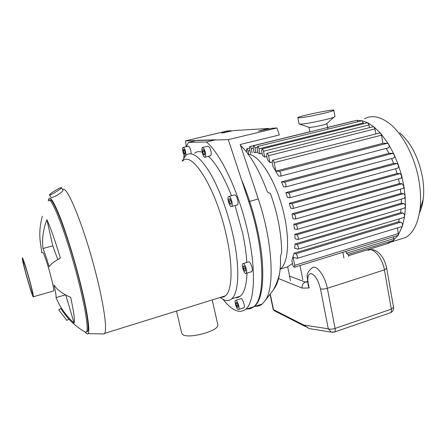 <?xml version="1.0" encoding="UTF-8"?>
<svg xmlns="http://www.w3.org/2000/svg" width="446" height="446" viewBox="0 0 446 446"><rect width="100%" height="100%" fill="white"/><g stroke="black" fill="none" stroke-linecap="round" stroke-linejoin="round"><path stroke-width="0.67" d="M243.276 266.19L244.174 265.883L245.378 268.219L245.685 270.845L244.782 271.135L243.583 268.81L243.276 266.19L244.191 265.916M243.583 268.81L245.384 268.263M229.077 201.28L229.054 198.844L230.114 199.039L231.19 201.698L231.206 204.14L230.147 203.922L229.077 201.28L230.833 200.811M230.147 203.922L231.201 203.638M203.577 154.299L202.746 151.568L202.947 149.572L203.989 150.319L204.825 153.067L204.614 155.063L203.577 154.299L204.725 154.021M202.746 151.568L204.257 151.2M185.268 153.251L184.884 154.539L183.925 153.218L183.339 150.609L183.719 149.31L184.683 150.625L185.268 153.251M183.339 150.609L184.471 150.341M183.925 153.218L185.19 152.911M246.566 272.562L246.186 273.353C244.525 275.054 240.985 264.913 242.791 263.664C244.118 262.198 247.313 269.707 246.566 272.562M243.226 263.536L248.411 261.992C249.771 260.509 252.982 267.996 252.202 270.856L251.371 271.781M231.97 201.848C232.433 204.235 232.349 205.768 231.725 206.453C229.969 208.187 226.652 197.79 228.553 196.513C229.802 196.201 230.939 197.985 231.97 201.848M229.032 196.385L234.312 194.98C235.588 194.668 236.737 196.435 237.763 200.293C238.22 202.674 238.125 204.207 237.484 204.892L236.999 205.026M204.14 148.847C205.723 152.554 206.069 155.308 205.182 157.109C203.566 158.67 200.661 148.624 202.4 147.509L204.14 148.847M202.819 147.409L207.953 146.171L209.72 147.498C211.309 151.194 211.644 153.948 210.729 155.749L210.306 155.855M184.889 156.251C183.345 155.136 181.879 148.15 183.05 147.475L183.289 147.392C184.895 148.63 185.787 151.244 185.965 155.23M183.373 147.397L188.463 146.16C190.052 147.319 190.949 149.884 191.15 153.853M235.934 303.135L236.503 302.293L237.651 304.083L238.22 306.703L237.646 307.528L236.503 305.744L235.934 303.135L236.854 302.845M236.503 305.744L237.913 305.298M238.064 309.44C236.33 308.643 234.2 301.206 235.477 300.392C236.871 298.876 240.26 308.37 238.694 309.44L238.064 309.44M235.811 300.286L240.723 298.742C242.156 297.214 245.551 306.686 243.951 307.762L243.605 307.868M206.403 141.984L188.463 142.363L197.071 140.328L215.591 139.793L206.403 141.984C220.391 153.296 238.32 190.659 247.352 230.008C256.444 269.373 254.883 301.959 245.679 309.329C239.413 313.856 231.87 310.55 223.045 299.405M241.581 179.922C251.968 203.9 259.867 234.395 262.148 259.031C264.049 284.397 261.473 300.23 254.421 306.53L250.847 308.415M42.967 248.494C41.891 238.978 43.19 229.367 46.863 219.666C50.537 227.549 55.031 240.333 60.355 258.022C54.256 261.501 50.515 264.4 49.138 266.719C46.707 258.546 44.65 252.469 42.967 248.494L52.801 245.869L57.763 259.544M46.863 219.666L52.801 245.869M42.381 216.182C39.56 225.96 39.064 235.945 40.887 246.142L41.779 252.865M65.763 295.029L74.086 323.088C66.12 315.891 60.104 307.394 56.04 297.582L65.451 294.862M56.04 297.582C56.291 296.216 55.611 292.007 53.988 284.955C57.311 289.961 62.869 294.081 70.663 297.315C73.908 312.267 75.051 320.858 74.086 323.088M66.878 320.44L58.744 309.825L60.773 308.481C61.381 309.58 67.279 317.569 68.595 318.778C73.484 324.142 79.198 328.669 85.732 332.359L84.863 331.863M61.331 187.632L61.403 187.694C62.066 188.468 49.517 196.112 49.467 194.958C48.859 194.2 60.489 187.025 61.331 187.632M63.053 190.241L63.076 190.28C63.009 191.011 61.325 192.471 58.019 194.668C54.089 196.892 51.803 197.851 51.162 197.539L49.495 194.991M176.521 311.024L181.639 332.833L182.447 334.344C187.342 339.484 219.019 331.071 217.86 325L217.693 324.259M48.358 200.979L48.553 199.585C49.712 195.281 53.386 200.717 59.563 215.886C65.562 231.028 73.183 255.168 79.048 277.852C86.959 308.275 90.46 331.367 88.074 333.658C87.444 334.422 86.479 333.909 85.18 332.114M49.556 200.388C52.082 194.333 67.658 234.289 78.702 277.49C86.017 305.616 89.523 327.587 87.745 331.255L86.513 332.002M62.73 189.745C66.526 183.774 84.294 227.125 96.068 274.173C103.957 305.081 107.224 329.193 104.721 333.346L104.308 333.948L102.363 333.909M182.715 160.95C192.187 150.163 216.856 189.924 226.68 237.055C233.152 266.479 232.165 290.508 225.52 295.793L223.251 297.097L220.703 297.292M182.135 161.09L185.932 155.253C191.808 150.932 199.663 156.524 209.503 172.033C218.847 187.549 228.101 212.368 233.247 236.285C240.099 267.65 238.844 293.189 231.636 298.848C229.4 300.738 226.802 301.044 223.825 299.773L220.703 297.956M235.048 205.55L242.741 233.581C244.932 243.979 246.298 253.607 246.833 262.46M247.023 273.103C246.56 285.061 244.358 292.732 240.416 296.099L237.846 297.538L234.986 297.8M194.701 153.129C196.809 151.484 199.306 151.183 202.2 152.22M208.433 156.312C216.226 163.582 223.914 176.722 231.491 195.733M183.702 157.856L184.103 155.158M186.3 146.701L188.463 142.363M42.532 252.665C42.844 250.334 47.198 262.432 50.521 275.054C52.829 283.885 53.882 289.181 53.687 290.948L53.325 291.054M48.307 201.101C50.142 192.488 66.153 232.951 77.632 277.797C84.952 305.934 88.498 327.905 86.747 331.562L85.732 332.359M29.486 280.317C31.515 287.86 32.547 292.364 32.586 293.83C32.541 297.426 22.735 263.357 23.136 261.027C23.125 259.115 26.576 269.557 29.486 280.317M29.787 280.841C32.179 289.733 33.394 295.035 33.433 296.746C33.372 300.944 21.837 260.871 22.3 258.1C22.278 255.842 26.347 268.13 29.787 280.841M270.666 194.278L270.41 193.57L267.461 192.092C259.193 170.06 250.256 154.572 240.639 145.63L245.322 150.531M273.755 289.192C276.526 285.819 278.482 280.484 279.625 273.175C280.372 268.202 280.668 262.499 280.501 256.071L281.694 252.486L281.61 248.138M255.357 306.235C257.872 306.424 260.163 305.688 262.226 304.033L265.342 300.426C274.914 287.146 272.601 241.286 258.284 199.011L240.188 144.498L279.335 134.971L276.96 127.957L272.244 128.236L258.329 131.102L268.648 128.454L233.855 130.539L221.695 133.07L231.067 130.706L231.167 131.174M231.067 130.706L227.588 130.912L185.536 140.83L228.28 139.631L276.96 127.957M268.648 128.454L268.771 129.072M228.28 139.631L248.74 201.592C264.74 248.974 265.727 298.809 253.551 306.809C251.561 308.448 249.342 309.156 246.9 308.939M186.255 146.712L185.536 140.83M346.068 251.343L346.425 253.25L348.058 254.476M281.972 268.592L287.285 266.964L292.481 263.519M389.33 241.71L388.628 243.26M400.831 222.164L295.865 253.796C297.276 255.19 297.705 256.718 297.159 258.379L293.128 257.242L294.745 265.32L294.538 267.193C293.819 267.327 293.206 266.468 292.704 264.612L291.901 260.615L294.031 253.228L398.557 221.779L400.831 222.164C402.125 222.855 402.666 224.109 402.465 225.938L401.751 226.607M399.415 218.835L398.557 221.779M402.894 213.015L296.83 244.536C298.262 245.93 298.697 247.474 298.129 249.175L294.711 248.327L295.001 244.018L400.62 212.686L402.894 213.015C404.059 213.545 404.633 214.704 404.622 216.494L403.803 217.52M401.026 209.102L400.62 212.686M403.669 203.504L296.746 234.786C298.201 236.174 298.636 237.735 298.045 239.469L295.04 238.822L294.856 234.301L401.311 203.209L403.669 203.504C404.723 203.9 405.314 204.948 405.442 206.649L404.561 208.053M401.261 199.189L401.311 203.209M403.39 193.726L295.81 224.672C297.276 226.055 297.711 227.627 297.108 229.395L294.393 228.893L293.808 224.221L400.893 193.469L403.39 193.726C404.332 194.021 404.923 194.952 405.158 196.519L404.271 198.314M400.385 189.126L400.893 193.469M291.952 213.868L294.104 214.292C295.581 215.658 296.01 217.241 295.391 219.042L292.905 218.657L291.952 213.868L399.471 183.546L402.158 183.763L403.892 186.183L403.368 188.279L403.022 188.374M248.355 154.377C260.135 154.349 278.516 185.196 284.877 218.412C289.956 243.243 287.553 264.121 280.16 269.15L280.116 269.183M398.495 178.963L399.471 183.546M289.309 203.315L291.656 203.705C293.139 205.065 293.563 206.654 292.938 208.477L290.625 208.187L289.309 203.315L397.068 173.5L400.012 173.672L401.662 175.713L401.205 178.205L400.854 178.3M395.591 168.744L397.068 173.5M285.847 192.633L288.456 192.984C289.933 194.328 290.357 195.922 289.722 197.768L287.547 197.556L285.847 192.633L393.64 163.392L396.918 163.515L398.451 165.165L398.094 168.058L397.743 168.153M391.582 158.531L393.64 163.392M281.448 181.873L284.431 182.191C285.903 183.512 286.321 185.107 285.68 186.969L283.6 186.824L281.448 181.873L389.023 153.301L392.781 153.352L394.152 154.611C394.732 156.145 394.66 157.237 393.935 157.895L393.589 157.99M386.242 148.39L389.023 153.301M278.594 176.059L273.03 166.748L272.183 162.539L272.45 160.259C273.13 160.092 273.699 160.883 274.156 162.634L275.857 171.119L279.413 171.381C280.868 172.686 281.281 174.275 280.64 176.148L278.594 176.059M272.099 162.021L269.925 162.573L267.449 159.74L266.624 155.643L266.881 153.357C267.539 153.195 268.091 153.976 268.537 155.693L269.925 162.573M266.814 156.579L264.712 157.109L262.51 155.392L261.663 151.227L261.913 148.953C262.549 148.797 263.09 149.566 263.525 151.25L264.712 157.109M262.109 153.407L260.057 153.92L258.083 153.095L257.197 148.758L257.437 146.5C258.056 146.355 258.58 147.108 259.009 148.769L260.057 153.92M257.883 152.108L254.114 152.571L253.172 147.966L253.4 145.73C254.003 145.591 254.515 146.338 254.934 147.966L255.887 152.604M295.865 253.796L294.031 253.228M296.746 234.786L294.856 234.301M296.83 244.536L295.001 244.018M295.81 224.672L293.808 224.221M397.408 227.928L398.367 233.537L398.183 235.154L397.648 235.482M272.707 160.192L379.546 133.008L380.711 133.393L381.497 135.183L382.891 143.3L387.39 143.261L388.55 144.125L394.152 154.611L398.451 165.165L401.662 175.713L403.892 186.183L405.158 196.519L405.442 206.649L404.622 216.494L402.465 225.938L398.183 235.154L393.266 240.489M382.891 143.3L275.857 171.119M262.153 148.892L367.153 122.862L367.799 122.873L368.998 124.969L369.466 127.656M267.132 153.296L373.085 126.748L373.982 126.904L374.98 128.888L375.855 133.945M257.671 146.444L361.661 120.833L362.091 120.777L363.607 123.743M253.623 145.675L356.806 120.336L358.121 121.708M351.827 121.474L356.806 120.336L362.091 120.777L367.799 122.873L373.982 126.904L380.711 133.393L388.55 144.125C389.325 145.758 389.313 146.979 388.522 147.793L388.176 147.882M246.577 152.058L246.571 148.864C247.14 148.735 247.636 149.466 248.043 151.055L248.723 154.338M250.591 153.714L249.559 148.724L249.777 146.517C250.362 146.383 250.864 147.124 251.282 148.73L252.157 152.984M351.922 121.435L352.351 121.44M393.628 236.72L393.952 238.588L393.617 240.349L391.437 241.916L386.42 243.945M364.493 118.759C371.997 114.828 380.488 116.54 389.955 123.888C403.24 134.424 415.393 158.096 419.151 181.851C420.729 191.702 421.013 200.839 419.993 209.263C418.002 223.479 413.275 232.879 405.815 237.462L397.86 239.926M399.761 132.863C411.195 142.898 418.805 157.934 422.602 177.971C423.817 185.603 424.023 192.722 423.215 199.323C422.546 204.58 421.292 209.113 419.452 212.915M278.56 278.56L302.21 288.116C301.791 285.211 302.84 283.21 305.354 282.112L307.389 281.471M368.028 250.496C372.873 246.655 382.451 257.721 384.385 269.897L327.336 288.294C325.128 275.845 316.236 264.166 312.144 267.845C308.258 271.213 306.614 274.156 307.21 276.671L308.214 285.724L309.256 287.943L302.21 288.116M307.874 327.777L307.361 327.197L304.523 326.126L303.815 325.067L273.51 309.68L270.36 294.577M310.511 328.797L309.206 328.585L303.815 325.067L328.262 328.791L331.244 332.131L332.995 332.342M304.757 326.243L274.385 310.767M308.955 127.288L309.925 127.405C312.958 127.294 323.852 125.036 326.282 124.01L326.801 123.542M297.861 117.789L299.043 123.927L300.872 124.15C306.764 123.876 329.042 119.244 333.786 117.298L334.963 116.529M299.656 117.811C306.636 117.354 334.009 111.349 333.831 110.324C335.503 108.595 298.157 116.228 297.839 117.666L299.656 117.811M224.226 132.323L224.316 132.735M261.01 130.282L261.116 130.806M258.284 199.011L248.74 201.592M342.851 252.336L343.905 257.983M302.823 279.759L299.985 265.521M287.648 266.686L290.508 280.796M398.367 233.537L294.745 265.32M402.158 183.763L294.104 214.292M381.497 135.183L274.156 162.634M368.998 124.969L263.525 151.25M374.98 128.888L268.537 155.693M363.462 122.918L259.009 148.769M257.091 147.436L254.934 147.966M387.39 143.261L279.413 171.381M396.918 163.515L288.456 192.984M392.781 153.352L284.431 182.191M400.012 173.672L291.656 203.705M249.944 150.586L248.043 151.055M253.228 148.25L251.282 148.73M393.952 238.588L346.425 253.25M307.461 282.023L305.354 282.112L289.549 276.057M386.665 268.258L384.385 269.897L391.326 309.145L335.085 328.434C332.253 329.282 329.979 329.399 328.262 328.791L320.473 288.824C318.182 279.871 314.976 274.747 310.856 273.465C307.428 274.491 306.893 279.319 309.256 287.943M334.154 332.142L334.639 331.975C335.258 331.417 335.403 330.241 335.085 328.434L327.336 288.294C324.465 289.114 322.179 289.292 320.473 288.824M270.148 294.873L273.142 309.217L274.173 310.656L273.169 309.357M393.55 307.311L391.326 309.145C391.605 310.912 391.376 312.088 390.651 312.668L390.083 312.869M251.812 271.647L246.186 273.353M237.484 204.892L231.725 206.453M210.729 155.749L205.182 157.109M243.951 307.762L238.694 309.44M68.796 319.002L66.85 320.462M61.403 187.694L63.076 190.28M217.86 325L212.229 299.924M88.074 333.658L104.308 333.948M104.721 333.346L225.52 295.793M219.956 297.521L223.825 299.773M231.636 298.848L240.416 296.099M245.679 309.329L254.421 306.53M86.747 331.562L87.745 331.255M33.433 296.746L53.687 290.948M240.528 145.519L240.946 145.881M265.342 300.426L273.236 290.117C276.197 284.804 278.326 279.157 279.625 273.175M281.694 252.486C281.354 232.968 277.596 213.333 270.41 193.57M262.226 304.033L253.551 306.809M348.354 254.382L348.744 256.483M388.895 243.181L348.594 255.669M280.16 269.15L287.285 266.964M297.159 258.379L402.058 226.518M298.045 239.469L404.896 207.959M298.129 249.175L404.121 217.425M297.108 229.395L404.606 198.214M403.368 188.279L295.391 219.042M388.522 147.793L280.64 176.148M398.094 168.058L289.722 197.768M393.935 157.895L285.68 186.969M401.205 178.205L292.938 208.477M249.47 148.15L246.777 148.813M351.855 121.468L327.604 127.417M309.819 131.782L249.989 146.466M397.938 235.393L294.538 267.193M393.539 240.405L347.824 254.549M391.437 241.916L405.815 237.462M423.215 199.323L419.993 209.263M309.206 328.585L331.244 332.131L334.639 331.975L390.651 312.668C392.809 311.609 393.79 309.886 393.584 307.506L386.699 268.42C384.926 258.056 377.578 248.366 370.108 249.816M307.612 327.559L309.184 328.579M327.927 129.139L326.912 123.659M309.836 131.877L308.966 127.294M326.282 124.01L333.786 117.298M309.329 127.411L299.706 124.183M334.991 116.662L333.831 110.324"/></g></svg>

